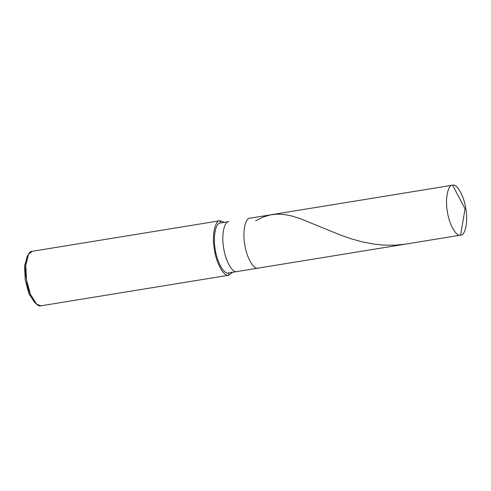 <?xml version="1.0" encoding="UTF-8"?>
<svg xmlns="http://www.w3.org/2000/svg" width="491" height="491" viewBox="0 0 491 491"><rect width="100%" height="100%" fill="white"/><g stroke="black" fill="none" stroke-linecap="round" stroke-linejoin="round"><path stroke-width="0.74" d="M460.601 235.152C456.219 236.926 448.946 223.914 447.381 211.498C444.987 199.199 447.853 184.733 452.598 185.193C447.853 184.733 444.987 199.199 447.381 211.498C448.946 223.914 456.219 236.926 460.601 235.152C465.339 235.619 468.211 221.153 465.818 208.853C464.253 196.437 456.98 183.425 452.598 185.193L465.051 208.798L460.601 235.152L257.99 268.141C253.608 269.915 246.335 256.903 244.77 244.481C242.376 232.182 245.248 217.722 249.987 218.182L249.987 218.182C245.248 217.722 242.376 232.182 244.77 244.481C246.335 256.903 253.608 269.915 257.99 268.141L460.601 235.152L465.051 208.798L452.598 185.193C456.98 183.425 464.253 196.437 465.818 208.853C468.211 221.153 465.339 235.619 460.601 235.152L257.99 268.141C253.608 269.915 246.335 256.903 244.77 244.481C242.376 232.182 245.248 217.722 249.987 218.182L452.469 185.217M258.119 268.123L236.883 271.578L258.057 268.129M452.598 185.193L249.987 218.182C245.248 217.722 242.376 232.182 244.77 244.481C246.335 256.903 253.608 269.915 257.99 268.141L236.883 271.578C232.501 273.346 225.228 260.34 223.663 247.918C221.269 235.619 224.142 221.153 228.88 221.619L220.373 223L220.078 220.723L224.381 222.349L219.937 220.741M27.858 255.516L24.642 265.6L25.268 280.22L29.313 294.508L35.616 303.174M232.513 272.29L228.806 275.224L228.444 272.953C224.062 274.721 216.789 261.715 215.218 249.293C212.83 236.993 215.696 222.527 220.441 222.994L228.88 221.619C224.142 221.153 221.269 235.619 223.663 247.918C225.228 260.34 232.501 273.346 236.883 271.578L228.444 272.953L228.806 275.224L232.513 272.29M41.103 305.783L228.806 275.224C224.025 277.157 216.089 262.961 214.383 249.416C211.774 235.999 214.905 220.22 220.078 220.723L220.441 222.994C215.696 222.527 212.83 236.993 215.218 249.293C216.789 261.715 224.062 274.721 228.444 272.953M220.078 220.723L32.16 251.312L220.078 220.723C214.905 220.22 211.774 235.999 214.383 249.416C216.089 262.961 224.025 277.157 228.806 275.224L40.962 305.807C36.181 307.74 28.251 293.544 26.539 279.999C23.93 266.582 27.06 250.797 32.234 251.306L28.558 254.185L25.759 265.3L26.539 279.999L30.46 294.41L36.702 304.217L40.962 305.807M36.702 304.217L34.579 302.419L28.859 293.434L25.268 280.22L24.55 266.748L27.115 256.56L28.558 254.185M405.996 244.045L395.237 245.175L384.171 245.144L373.111 243.99L361.658 241.713L351.961 239.019L340.558 235.091L300.142 218.581L292.182 216.108L285.345 214.677L277.458 214.125L270.228 214.917L263.182 217.034L255.578 220.821M228.874 275.212L41.035 305.795"/></g></svg>

